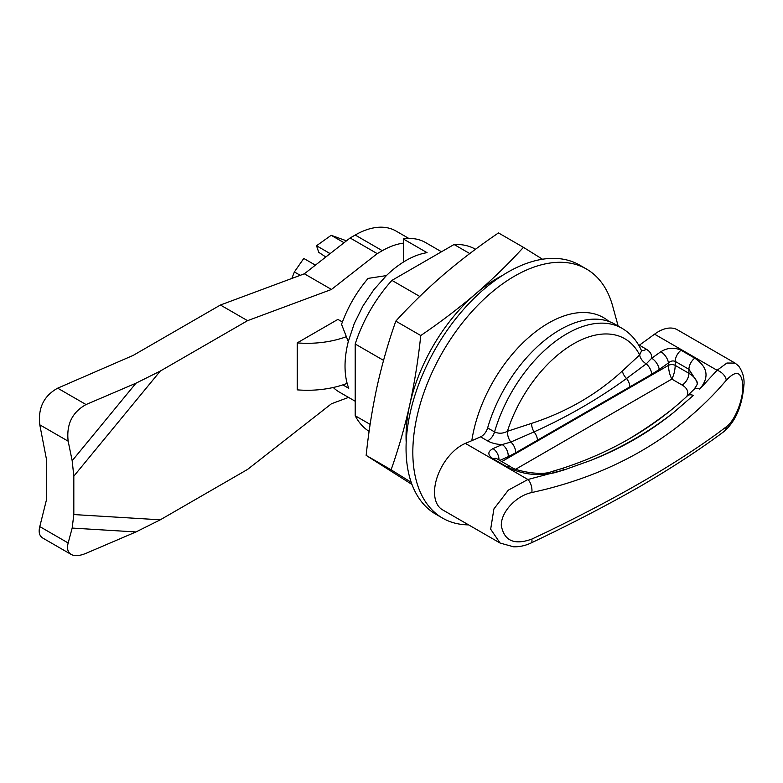 <?xml version="1.0" encoding="UTF-8"?>
<svg xmlns="http://www.w3.org/2000/svg" width="783" height="783" viewBox="0 0 783 783"><rect width="100%" height="100%" fill="white"/><g stroke="black" fill="none" stroke-linecap="round" stroke-linejoin="round"><path stroke-width="1.17" d="M347.143 383.357A71.919 41.519 180 0 1 297.227 389.856L297.227 342.885L337.913 319.395L342.406 321.999M403.333 243.151A81.501 47.058 120 0 0 382.319 250.697L377.24 253.633L331.463 289.456L247.555 320.668L160.28 371.064L135.968 383.2L86.052 404.547C72.212 412.22 66.252 424.435 68.16 441.191L39.786 424.817L46.696 460.492L46.696 498.898L39.786 526.587L68.16 542.971C66.761 548.501 67.749 552.318 71.126 554.423C74.688 556.331 79.66 555.959 86.052 553.307L135.968 531.951L160.28 519.814L247.555 469.428L331.463 403.754L348.552 397.402M408.892 238.472L395.953 231.005A81.501 47.058 120 0 0 355.198 235.037L350.118 237.973L304.352 273.796L220.434 305.018L133.159 355.404L57.678 388.172L86.052 404.547M377.24 253.633L350.118 237.973M331.463 289.456L304.352 273.796M247.555 320.668L220.434 305.018M68.16 441.191L72.173 460.737L73.817 476.152L73.817 514.558L72.173 528.075L68.16 542.971M71.126 554.423L42.752 538.038C39.375 535.934 38.387 532.127 39.786 526.587M39.786 424.817C37.878 408.051 43.838 395.836 57.678 388.172M346.37 336.68A71.919 41.519 180 0 1 297.227 342.885M403.333 262.119L403.333 238.962L427.068 252.664A86.296 49.828 120 0 0 386.391 275.596L373.814 289.73L362.901 306.036L354.239 323.633L348.278 341.594A86.296 49.828 120 0 0 345.029 366.18A86.296 49.828 120 0 0 348.758 388.29L342.856 384.884M403.333 238.962A86.296 49.828 -60 0 1 425.472 242.505L441.495 251.764M355.198 401.239L339.166 391.98A86.296 49.828 -60 0 1 333.284 387.497M386.391 275.596L368.079 278.396C356.461 292.108 347.613 307.416 341.554 324.338L348.278 341.594M370.134 424.376L355.198 415.753L355.198 344.001A105.47 60.898 -60 0 1 391.931 280.383L454.071 244.502A105.47 60.898 -60 0 1 475.516 249.258M369.116 431.384A105.47 60.898 -60 0 1 355.198 415.753M471.816 440.672A110.266 63.668 -60 0 1 529.367 336.856A110.266 63.668 -60 0 1 609.027 321.51M419.737 296.434L391.931 280.383M383.543 360.366L355.198 344.001M469.761 253.565L454.071 244.502M468.616 524.874A143.827 83.037 -60 0 1 442.62 518.14L435.837 514.225A143.827 83.037 -60 0 1 406.054 448.385A143.827 83.037 -60 0 1 468.831 303.638A143.827 83.037 -60 0 1 579.665 265.104L586.447 269.019A143.827 83.037 -60 0 1 612.619 305.899L618.169 326.08M442.62 518.14A143.827 83.037 -60 0 1 412.827 452.3A143.827 83.037 -60 0 1 475.614 307.553A143.827 83.037 -60 0 1 586.447 269.019M660.832 351.724C667.547 347.642 674.3 347.163 681.073 350.265L694.775 358.183C707.871 367.09 709.525 377.386 699.738 389.073L717.081 370.281A9.592 5.941 40 0 1 726.272 380.313L718.451 389.22C673.047 438.411 615.105 471.865 544.625 489.571L531.853 492.556C517.406 495.277 501.012 511.113 501.296 525.442C504.105 540.857 514.294 545.408 531.853 539.086L544.625 533.047C615.83 498.742 673.771 465.288 718.451 432.686L726.272 426.843A9.592 7.419 52.7 0 1 723.825 431.658C737.792 419.541 742.323 402.119 743.85 385.96C744.711 378.864 742.989 372.228 738.692 366.053L735.09 363.106L677.452 329.829A38.357 22.139 120 0 0 654.549 334.175A974.444 562.595 -60 0 1 639.359 345.176L646.278 349.179C650.203 351.567 652.004 354.582 651.681 358.242A974.444 562.595 120 0 0 660.832 351.724A9.592 4.825 54.3 0 1 668.447 362.93A984.025 568.135 -60 0 1 659.198 369.507A9.592 4.904 -125.1 0 0 651.681 358.242L646.239 363.87A9.592 5.931 44.9 0 1 639.642 354.944L641.561 350.804M654.549 334.175L717.081 370.281L726.918 363.028L735.09 363.106M726.272 426.843C734.904 420.765 743.077 400.182 742.901 385.921C741.765 371.465 736.226 369.605 726.272 380.313M693.327 395.405A9.592 5.873 -133.7 0 0 687.347 395.895C652.249 428.702 610.104 453.014 560.922 468.841L551.702 471.591C541.024 476.358 513.942 470.426 510.653 466.707L496.951 458.789A9.592 5.54 120 0 0 493.084 458.809C487.496 455.021 487.466 451.625 492.987 448.63A974.444 562.595 120 0 0 502.138 444.578L510.839 442.043L534.045 431.903C567.137 416.987 597.977 399.183 626.557 378.492L646.239 363.87A9.592 5.246 -122.4 0 1 651.72 374.245L515.654 452.799A9.592 5.814 -117.4 0 0 510.839 442.043A9.592 4.884 -106.3 0 1 507.404 431.296L531.559 423.378C566.373 412.064 596.666 394.573 622.426 370.917L639.642 354.944A102.622 59.244 120 0 0 573.518 343.845A102.622 59.244 120 0 0 507.404 431.296C502.98 433.616 498.693 433.821 494.553 431.922A9.592 5.54 -60 0 1 487.486 440.849L480.566 436.855A9.592 5.54 120 0 0 487.633 427.919A110.266 63.668 -60 0 1 615.095 324.309L622.015 328.302C630.648 333.401 637.156 340.879 641.531 350.725M692.935 395.777L673.664 412.484C648.657 432.138 620.929 448.15 590.49 460.512L564.416 469.829A9.592 4.992 -107.4 0 0 560.922 468.841M699.738 389.073A9.592 5.902 -135.4 0 0 693.621 389.719L687.347 395.895M590.49 460.512C621.262 448.483 648.99 432.47 673.664 412.484M531.853 539.086A9.592 3.21 64.9 0 1 531.04 543.001C525.256 545.712 519.413 546.965 513.511 546.788L500.112 543.059L490.667 529.21L493.907 508.93L508.324 490.138L527.908 479.499L565.013 469.643M480.566 436.855A974.444 562.595 -60 0 1 465.366 443.393L527.908 479.499A9.592 4.688 77.9 0 1 531.853 492.556M515.654 452.799L508.187 456.695A9.592 6.107 -114.3 0 0 502.138 444.578C496.481 444.372 491.597 443.139 487.486 440.849M498.986 459.964A9.592 6.166 -113.5 0 0 492.987 448.63M564.416 469.829L555.039 472.619A9.592 4.904 -105.9 0 0 551.702 471.591M555.039 472.619C537.843 476.485 521.762 474.518 506.787 466.717A9.592 5.54 -60 0 1 510.653 466.707M686.701 396.511A19.174 11.07 0 0 0 682.14 385.05L671.834 379.089C669.778 375.057 668.643 370.496 668.447 365.397L668.447 362.93C670.6 360.983 672.861 360.474 675.22 361.403L675.22 365.397L688.923 373.305A28.765 16.609 180 0 1 697.232 383.543M515.811 469.174L671.834 379.089C673.889 375.057 675.015 370.496 675.22 365.397A4.796 2.77 180 0 0 668.447 365.397L501.815 461.598M638.869 345.499A9.592 5.54 120 0 0 639.359 345.176M465.366 443.393A38.357 22.139 120 0 0 437.364 476.641A38.357 22.139 120 0 0 442.473 509.782L500.112 543.059M693.621 389.719C696.674 385.941 697.917 383.455 697.35 382.27L688.923 369.312L688.923 373.305A9.592 5.54 120 0 1 682.14 385.05M629.875 387.272A9.592 5.598 -119.4 0 0 626.557 378.492A9.592 5.863 49.5 0 1 622.426 370.917M537.51 440.594A9.592 5.471 -120.6 0 0 534.045 431.903A9.592 5.08 69.8 0 1 531.559 423.378M326.854 256.178L329.702 253.349L316.528 245.745L331.189 235.301L344.05 242.72M315.402 265.143L303.775 258.439L294.388 271.926L300.251 275.322M325.806 257L318.74 252.312L316.528 245.745M346.487 240.821L331.189 235.301M294.388 271.926L291.834 278.445M443.354 274.843C460.619 260.113 479 246.146 498.487 232.933L523.445 247.34C508.862 263.382 493.016 278.817 475.898 293.625C458.623 308.355 440.242 322.322 420.765 335.535C418.288 359.221 414.618 382.329 409.724 404.86C404.684 427.293 398.478 448.943 391.109 469.8L366.15 455.393C368.617 431.707 372.297 408.599 377.181 386.068C382.231 363.635 388.437 341.985 395.806 321.128C410.39 305.086 426.236 289.651 443.354 274.843M542.511 259.232L523.445 247.34M420.765 335.535L395.806 321.128M502.529 275.401A129.449 74.737 120 0 0 475.898 293.625A129.449 74.737 120 0 0 409.724 404.86A129.449 74.737 120 0 0 406.181 442.278M391.109 469.8L411.212 482.338M411.985 484.471L366.15 455.393M73.817 514.558L160.28 519.814M160.28 371.064L73.817 476.152M135.968 531.951L72.173 528.075M382.319 250.697L355.198 235.037M72.173 460.737L135.968 383.2M659.198 369.507L651.72 374.245M508.187 456.695A984.025 568.135 -60 0 1 499.789 460.424M629.62 438.578A513.501 296.473 0 0 0 674.662 407.229M681.073 350.265A9.592 5.54 120 0 0 675.22 361.403L688.923 369.312A9.592 5.54 120 0 1 694.775 358.183M487.633 427.919L494.553 431.922A110.266 63.668 -60 0 1 622.015 328.302M506.787 466.717L493.084 458.809M646.278 349.179A9.592 5.54 -60 0 1 641.404 350.451M723.825 431.658C700.276 449.246 672.489 467.441 640.445 486.223C607.197 505.221 570.729 524.15 531.04 543.001"/></g></svg>

